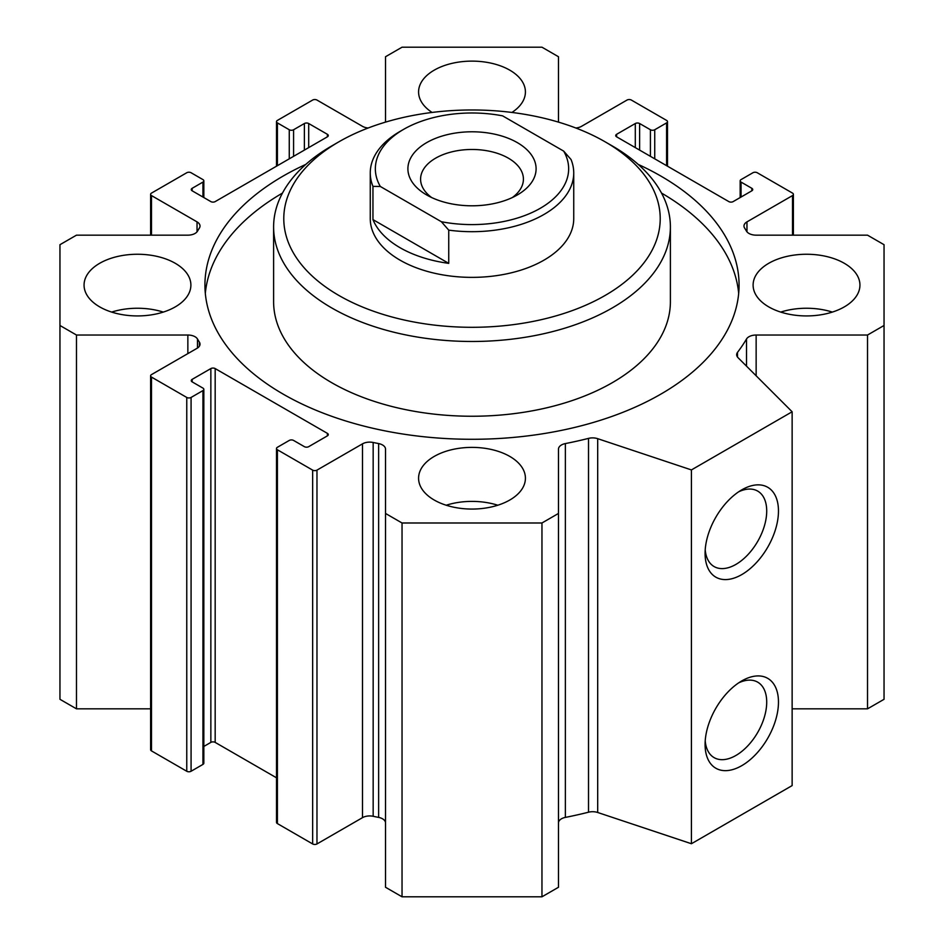 <?xml version="1.0" encoding="UTF-8"?>
<svg xmlns="http://www.w3.org/2000/svg" width="944" height="944" viewBox="0 0 944 944"><rect width="100%" height="100%" fill="white"/><g stroke="black" fill="none" stroke-linecap="round" stroke-linejoin="round"><path stroke-width="1.42" d="M558.482 822.956A10.172 5.876 180 0 1 565.373 817.398A289.961 167.407 0 0 0 588.513 812.206A10.172 5.876 180 0 1 597.694 812.489L691.421 843.735L792.134 785.585L792.134 411.773L691.421 469.923L597.694 438.677A10.172 5.876 0 0 0 588.513 438.382A289.961 167.407 180 0 1 565.373 443.574A10.172 5.876 0 0 0 558.482 449.143L558.482 513.442L541.962 522.988L402.038 522.988L385.518 513.442L385.518 449.143A10.172 5.876 0 0 0 378.627 443.574A289.961 167.407 180 0 1 373.163 442.476A10.172 5.876 0 0 0 362.496 443.845L316.972 470.124A3.056 1.758 180 0 1 312.653 470.124L277.406 449.781A3.056 1.758 180 0 1 276.509 448.53A3.056 1.758 180 0 1 277.406 447.279L289.265 440.435A3.056 1.758 180 0 1 293.584 440.435L304.381 446.665A3.056 1.758 0 0 0 308.7 446.665L327.403 435.857A3.056 1.758 0 0 0 328.288 434.618A3.056 1.758 0 0 0 327.403 433.367L215.173 368.573A3.056 1.758 0 0 0 210.854 368.573L192.151 379.37A3.056 1.758 0 0 0 191.254 380.621A3.056 1.758 0 0 0 192.151 381.872L202.936 388.102A3.056 1.758 180 0 1 203.833 389.341A3.056 1.758 180 0 1 202.936 390.592L191.077 397.448A3.056 1.758 180 0 1 186.759 397.448L151.5 377.093A3.056 1.758 180 0 1 150.615 375.842A3.056 1.758 180 0 1 151.5 374.603L197.036 348.312A10.172 5.876 0 0 0 200.022 344.159A10.172 5.876 0 0 0 199.408 342.153A289.961 167.407 180 0 1 197.485 339.002A10.172 5.876 0 0 0 187.856 335.026L76.476 335.026L59.956 325.479L59.956 244.697L76.476 235.162L187.856 235.162A10.172 5.876 0 0 0 197.485 231.186A289.961 167.407 180 0 1 199.408 228.023A10.172 5.876 0 0 0 200.022 226.029A10.172 5.876 0 0 0 197.036 221.875L151.5 195.585A3.056 1.758 180 0 1 150.615 194.334A3.056 1.758 180 0 1 151.5 193.095L186.759 172.74A3.056 1.758 180 0 1 191.077 172.74L202.936 179.596A3.056 1.758 180 0 1 203.833 180.835A3.056 1.758 180 0 1 202.936 182.086L192.151 188.316A3.056 1.758 0 0 0 191.254 189.567A3.056 1.758 0 0 0 192.151 190.806L210.854 201.603A3.056 1.758 0 0 0 215.173 201.603L327.403 136.809A3.056 1.758 0 0 0 328.288 135.57A3.056 1.758 0 0 0 327.403 134.319L308.7 123.522A3.056 1.758 0 0 0 304.381 123.522L293.584 129.753A3.056 1.758 180 0 1 289.265 129.753L277.406 122.897A3.056 1.758 180 0 1 276.509 121.658A3.056 1.758 180 0 1 277.406 120.407L312.653 100.052A3.056 1.758 180 0 1 316.972 100.052L362.496 126.343A10.172 5.876 0 0 0 368.172 127.995M385.518 513.442L385.518 887.266L402.038 896.8L541.962 896.8L558.482 887.266L558.482 513.442M276.509 448.53L276.509 822.342A3.056 1.758 0 0 0 277.406 823.593L312.653 843.948A3.056 1.758 0 0 0 316.972 843.948L362.496 817.657A10.172 5.876 180 0 1 373.163 816.289A289.961 167.407 0 0 0 378.627 817.398A10.172 5.876 180 0 1 385.518 822.956M203.833 746.444L210.854 742.397A3.056 1.758 180 0 1 215.173 742.397L276.509 777.809M150.615 375.842L150.615 749.666A3.056 1.758 0 0 0 151.5 750.905L186.759 771.26A3.056 1.758 0 0 0 191.077 771.26L202.936 764.404A3.056 1.758 0 0 0 203.833 763.165L203.833 389.341M59.956 325.479L59.956 699.303L76.476 708.838L150.615 708.838M792.134 708.838L867.524 708.838L884.044 699.303L884.044 325.479L867.524 335.026L756.144 335.026A10.172 5.876 0 0 0 746.515 339.002A289.961 167.407 180 0 1 737.512 352.36A10.172 5.876 0 0 0 736.662 354.72A10.172 5.876 0 0 0 738.019 357.658L792.134 411.773M205.32 293.395A267.069 154.191 180 0 1 282.48 193.072M661.52 193.072A267.069 154.191 180 0 1 738.68 293.395M638.203 164.398A267.069 154.191 180 0 1 739.069 285.088A267.069 154.191 180 0 1 574.2 427.549A267.069 154.191 180 0 1 283.153 394.12A267.069 154.191 180 0 1 204.931 285.088A267.069 154.191 180 0 1 305.797 164.398M273.607 226.938L273.607 301.702A198.393 114.543 0 0 0 331.722 382.698A198.393 114.543 0 0 0 612.278 382.698A198.393 114.543 0 0 0 670.393 301.702L670.393 226.938A198.393 114.543 180 0 1 612.278 307.933A198.393 114.543 180 0 1 396.079 332.76A198.393 114.543 180 0 1 273.607 226.938A198.393 114.543 180 0 1 331.71 145.954L338.908 141.801A188.222 108.666 180 0 1 605.092 141.801A188.222 108.666 180 0 1 605.092 295.472A188.222 108.666 180 0 1 338.908 295.472A188.222 108.666 180 0 1 338.908 141.801M448.742 230.135A101.74 58.74 0 0 0 573.74 172.953L573.74 218.63A101.74 58.74 180 0 1 543.945 260.166A101.74 58.74 180 0 1 433.072 272.899A101.74 58.74 180 0 1 370.26 218.63L370.26 172.953A101.74 58.74 0 0 0 372.951 186.369L380.326 186.475L441.367 221.722L448.742 230.135L448.742 263.364A101.74 58.74 180 0 1 372.951 219.598L448.742 263.364M605.092 141.801L612.29 145.954A198.393 114.543 180 0 1 670.393 226.938M432.081 112.442A53.419 30.833 180 0 1 418.581 91.957A53.419 30.833 180 0 1 472 61.124A53.419 30.833 180 0 1 525.419 91.957A53.419 30.833 180 0 1 511.919 112.442M780.712 312.086A53.419 30.833 180 0 1 832.337 312.086M768.758 306.894A53.419 30.833 180 0 1 753.111 285.088A53.419 30.833 180 0 1 806.518 254.255A53.419 30.833 180 0 1 859.937 285.088A53.419 30.833 180 0 1 826.968 313.585A53.419 30.833 180 0 1 768.758 306.894M446.193 505.229A53.419 30.833 180 0 1 497.807 505.229M434.228 500.037A53.419 30.833 180 0 1 418.581 478.23A53.419 30.833 180 0 1 472 447.385A53.419 30.833 180 0 1 525.419 478.23A53.419 30.833 180 0 1 492.438 506.716A53.419 30.833 180 0 1 434.228 500.037M111.663 312.086A53.419 30.833 180 0 1 163.288 312.086M99.71 306.894A53.419 30.833 180 0 1 84.063 285.088A53.419 30.833 180 0 1 137.482 254.255A53.419 30.833 180 0 1 190.889 285.088A53.419 30.833 180 0 1 157.919 313.585A53.419 30.833 180 0 1 99.71 306.894M705.085 553.408A51.885 29.96 -60 0 1 741.772 489.853A51.885 29.96 -60 0 1 778.47 511.046A51.885 29.96 -60 0 1 741.783 574.589A51.885 29.96 -60 0 1 705.085 553.408M705.215 549.786A43.577 25.158 120 0 0 714.112 566.565A43.577 25.158 120 0 0 757.69 541.408A43.577 25.158 120 0 0 757.69 491.092A43.577 25.158 120 0 0 738.715 491.777M705.085 744.474A51.885 29.96 -60 0 1 741.772 680.919A51.885 29.96 -60 0 1 778.47 702.1A51.885 29.96 -60 0 1 741.783 765.655A51.885 29.96 -60 0 1 705.085 744.474M705.215 740.851A43.577 25.158 120 0 0 714.112 757.631A43.577 25.158 120 0 0 757.69 732.473A43.577 25.158 120 0 0 757.69 682.158A43.577 25.158 120 0 0 738.715 682.842M691.421 843.735L691.421 469.923M541.962 896.8L541.962 522.988M402.038 896.8L402.038 522.988M76.476 708.838L76.476 335.026M385.329 122.177A10.172 5.876 0 0 0 385.518 121.044L385.518 56.734L402.038 47.2L541.962 47.2L558.482 56.734L558.482 121.044A10.172 5.876 0 0 0 558.671 122.177M575.828 127.995A10.172 5.876 0 0 0 581.504 126.343L627.028 100.052A3.056 1.758 180 0 1 631.347 100.052L666.594 120.407A3.056 1.758 180 0 1 667.491 121.658A3.056 1.758 180 0 1 666.594 122.897L654.735 129.753A3.056 1.758 180 0 1 650.416 129.753L639.619 123.522A3.056 1.758 0 0 0 635.3 123.522L616.597 134.319A3.056 1.758 0 0 0 615.712 135.57A3.056 1.758 0 0 0 616.597 136.809L728.827 201.603A3.056 1.758 0 0 0 733.146 201.603L751.849 190.806A3.056 1.758 0 0 0 752.746 189.567A3.056 1.758 0 0 0 751.849 188.316L741.064 182.086A3.056 1.758 180 0 1 740.167 180.835A3.056 1.758 180 0 1 741.064 179.596L752.923 172.74A3.056 1.758 180 0 1 757.241 172.74L792.5 193.095A3.056 1.758 180 0 1 793.385 194.334A3.056 1.758 180 0 1 792.5 195.585L746.964 221.875A10.172 5.876 0 0 0 743.978 226.029A10.172 5.876 0 0 0 744.592 228.023A289.961 167.407 180 0 1 746.515 231.186A10.172 5.876 0 0 0 756.144 235.162L867.524 235.162L884.044 244.697L884.044 325.479M867.524 708.838L867.524 335.026M573.74 172.953A101.74 58.74 0 0 0 571.049 159.524L563.674 151.111L502.633 115.864A96.654 55.802 180 0 0 403.654 129.34L400.055 131.417A101.74 58.74 0 0 0 370.26 172.953M372.951 219.598L372.951 186.369M563.674 151.111A96.654 55.802 180 0 1 540.346 208.246A96.654 55.802 180 0 1 441.367 221.722M380.326 186.475A96.654 55.802 180 0 1 403.654 129.34M517.324 194.96A64.098 37.005 180 0 1 426.676 194.96A64.098 37.005 180 0 1 426.676 142.627A64.098 37.005 180 0 1 517.324 142.627A64.098 37.005 180 0 1 517.324 194.96L517.324 194.96M512.344 197.544A51.413 29.677 0 0 0 523.413 179.148A51.413 29.677 0 0 0 472 149.471A51.413 29.677 0 0 0 420.587 179.148A51.413 29.677 0 0 0 431.656 197.544M597.694 812.489L597.694 438.677M588.513 812.206L588.513 438.382M565.373 817.398L565.373 443.574M378.627 817.398L378.627 443.574M373.163 816.289L373.163 442.476M362.496 817.657L362.496 443.845M316.972 843.948L316.972 470.124M312.653 843.948L312.653 470.124M277.406 823.593L277.406 449.781M327.403 435.857L327.403 433.367M215.173 742.397L215.173 368.573M210.854 742.397L210.854 368.573M192.151 381.872L192.151 379.37M202.936 764.404L202.936 390.592M191.077 771.26L191.077 397.448M186.759 771.26L186.759 397.448M151.5 750.905L151.5 377.093M199.408 346.165L199.408 342.153M197.485 348.029L197.485 339.002M187.856 353.611L187.856 335.026M197.036 231.823L197.036 221.875M151.5 235.162L151.5 195.585M202.936 197.036L202.936 182.086M192.151 190.806L192.151 188.316M327.403 136.809L327.403 134.319M308.7 147.618L308.7 123.522M304.381 150.108L304.381 123.522M293.584 156.338L293.584 129.753M289.265 158.828L289.265 129.753M277.406 165.684L277.406 122.897M666.594 165.684L666.594 122.897M654.735 158.828L654.735 129.753M650.416 156.338L650.416 129.753M639.619 150.108L639.619 123.522M635.3 147.618L635.3 123.522M616.597 136.809L616.597 134.319M751.849 190.806L751.849 188.316M741.064 197.036L741.064 182.086M792.5 235.162L792.5 195.585M746.964 231.823L746.964 221.875M756.144 375.783L756.144 335.026M746.515 366.142L746.515 339.002M737.512 357.08L737.512 352.36M150.615 235.162L150.615 194.334M203.833 197.556L203.833 180.835M276.509 166.191L276.509 121.658M667.491 166.191L667.491 121.658M740.167 197.556L740.167 180.835M793.385 235.162L793.385 194.334"/></g></svg>
